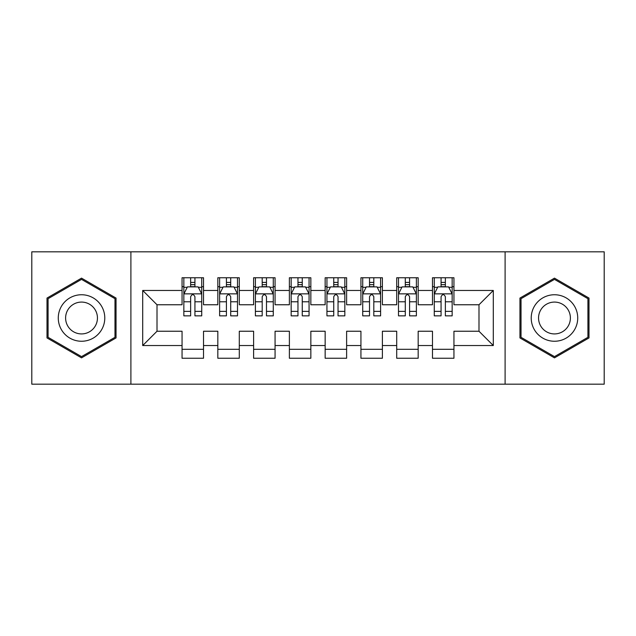 <?xml version="1.0" encoding="UTF-8"?>
<svg xmlns="http://www.w3.org/2000/svg" width="636" height="636" viewBox="0 0 636 636"><rect width="100%" height="100%" fill="white"/><g stroke="black" fill="none" stroke-linecap="round" stroke-linejoin="round"><path stroke-width="0.95" d="M505.103 384.184L604.2 384.184L604.2 251.816L505.103 251.816L505.103 384.184L130.897 384.184L130.897 251.816L31.8 251.816L31.8 384.184L130.897 384.184M505.103 251.816L130.897 251.816M142.703 345.547L142.703 290.453L182.055 290.453L182.055 304.763L157.013 304.763L157.013 331.237L142.703 345.547L182.055 345.547L182.055 358.251L203.52 358.251L203.52 345.547L217.83 345.547L217.83 358.243L239.295 358.243L239.295 345.547L253.605 345.547L253.605 358.243L275.07 358.243L275.07 345.547L289.38 345.547L289.38 358.243L310.845 358.243L310.845 345.547L325.155 345.547L325.155 358.243L346.62 358.243L346.62 345.547L360.93 345.547L360.93 358.243L382.395 358.243L382.395 345.547L396.705 345.547L396.705 358.243L418.17 358.243L418.17 345.547L432.48 345.547L432.48 358.243L453.945 358.243L453.945 331.237L478.988 331.237L478.988 304.763L453.945 304.763L453.945 290.453L493.298 290.453L493.298 345.547L453.945 345.547M453.945 290.453L453.945 277.757L432.48 277.757L432.48 290.453L418.17 290.453L418.17 277.757L396.705 277.757L396.705 290.453L382.395 290.453L382.395 277.757L360.93 277.757L360.93 290.453L346.62 290.453L346.62 277.757L325.155 277.757L325.155 290.453L310.845 290.453L310.845 277.757L289.38 277.757L289.38 290.453L275.07 290.453L275.07 277.757L253.605 277.757L253.605 290.453L239.295 290.453L239.295 277.757L217.83 277.757L217.83 290.453L203.52 290.453L203.52 277.757L182.055 277.757L182.055 290.453M418.17 345.547L418.17 331.237L432.48 331.237L432.48 345.547M493.298 290.453L478.988 304.763M382.395 345.547L382.395 331.237L396.705 331.237L396.705 345.547M432.48 290.453L432.48 304.763L418.17 304.763L418.17 290.453M346.62 345.547L346.62 331.237L360.93 331.237L360.93 345.547M396.705 290.453L396.705 304.763L382.395 304.763L382.395 290.453M310.845 345.547L310.845 331.237L325.155 331.237L325.155 345.547M360.93 290.453L360.93 304.763L346.62 304.763L346.62 290.453M275.07 345.547L275.07 331.237L289.38 331.237L289.38 345.547M325.155 290.453L325.155 304.763L310.845 304.763L310.845 290.453M239.295 345.547L239.295 331.237L253.605 331.237L253.605 345.547M289.38 290.453L289.38 304.763L275.07 304.763L275.07 290.453M203.52 345.547L203.52 331.237L217.83 331.237L217.83 345.547M253.605 290.453L253.605 304.763L239.295 304.763L239.295 290.453M157.013 331.237L182.055 331.237L182.055 345.547M217.83 290.453L217.83 304.763L203.52 304.763L203.52 290.453M432.48 286.693L434.269 286.693M452.156 286.693L453.945 286.693M396.705 286.693L398.494 286.693M416.381 286.693L418.17 286.693M360.93 286.693L362.719 286.693M380.606 286.693L382.395 286.693M325.155 286.693L326.944 286.693M344.831 286.693L346.62 286.693M289.38 286.693L291.169 286.693M309.056 286.693L310.845 286.693M253.605 286.693L255.394 286.693M273.281 286.693L275.07 286.693M217.83 286.701L219.619 286.701M237.506 286.701L239.295 286.701M182.055 286.701L183.844 286.701M201.731 286.701L203.52 286.701M182.055 349.307L203.52 349.307M217.83 349.307L239.295 349.307M253.605 349.307L275.07 349.307M289.38 349.307L310.845 349.307M325.155 349.307L346.62 349.307M360.93 349.307L382.395 349.307M396.705 349.307L418.17 349.307M432.48 349.299L453.945 349.299M142.703 290.453L157.013 304.763M478.988 331.237L493.298 345.547M116.046 298.069L81.527 278.139L47 298.069L47 337.931L81.527 357.861L116.046 337.931L116.046 298.069M519.946 298.069L519.946 337.931L554.473 357.861L589 337.931L589 298.069L554.473 278.139L519.946 298.069M194.934 282.408L190.641 282.408M201.731 311.37L194.934 311.37L194.934 315.853L201.731 315.853L201.731 294.031L198.154 286.876L187.421 286.876L183.844 294.031L183.844 315.853L190.641 315.853L190.641 311.37L183.844 311.37M183.844 294.031L183.844 277.757M201.731 294.031L201.731 277.757M190.641 286.876L190.641 277.757M194.934 277.757L194.934 286.876M194.934 311.37L194.934 296.718C193.503 293.959 192.072 293.959 190.641 296.718L190.641 311.37M194.934 286.701L190.641 286.701M230.709 282.408L226.416 282.408M237.506 311.37L230.709 311.37L230.709 315.853L237.506 315.853L237.506 294.031L233.929 286.876L223.196 286.876L219.619 294.031L219.619 315.853L226.416 315.853L226.416 311.37L219.619 311.37M219.619 294.031L219.619 277.757M237.506 294.031L237.506 277.757M226.416 286.876L226.416 277.757M230.709 277.757L230.709 286.876M230.709 311.37L230.709 296.718C229.278 293.959 227.847 293.959 226.416 296.718L226.416 311.37M230.709 286.701L226.416 286.701M266.484 282.408L262.191 282.408M273.281 311.37L266.484 311.37L266.484 315.853L273.281 315.853L273.281 294.031L269.704 286.876L258.971 286.876L255.394 294.031L255.394 315.853L262.191 315.853L262.191 311.37L255.394 311.37M255.394 294.031L255.394 277.757M273.281 294.031L273.281 277.757M262.191 286.876L262.191 277.757M266.484 277.757L266.484 286.876M266.484 311.37L266.484 296.718C265.053 293.959 263.622 293.959 262.191 296.718L262.191 311.37M266.484 286.701L262.191 286.701M101.665 306.369A23.254 23.254 0 0 0 69.904 297.863A23.254 23.254 0 0 0 61.39 329.623A23.254 23.254 0 0 0 93.158 338.137A23.254 23.254 0 0 0 101.665 306.369M95.313 310.042A15.916 15.916 0 0 0 73.569 304.215A15.916 15.916 0 0 0 67.742 325.958A15.916 15.916 0 0 0 89.485 331.785A15.916 15.916 0 0 0 95.313 310.042M81.527 356.621L48.082 337.311L48.082 298.689L81.527 279.379L114.981 298.689L114.981 337.311L81.527 356.621M574.61 306.369A23.254 23.254 0 0 0 542.85 297.863A23.254 23.254 0 0 0 534.335 329.623A23.254 23.254 0 0 0 566.104 338.137A23.254 23.254 0 0 0 574.61 306.369M568.258 310.042A15.916 15.916 0 0 0 546.515 304.215A15.916 15.916 0 0 0 540.687 325.958A15.916 15.916 0 0 0 562.431 331.785A15.916 15.916 0 0 0 568.258 310.042M554.473 356.621L521.027 337.311L521.027 298.689L554.473 279.379L587.926 298.689L587.926 337.311L554.473 356.621M302.259 282.408L297.966 282.408M309.056 311.37L302.259 311.37L302.259 315.853L309.056 315.853L309.056 294.031L305.479 286.876L294.746 286.876L291.169 294.031L291.169 315.853L297.966 315.853L297.966 311.37L291.169 311.37M291.169 294.031L291.169 277.757M309.056 294.031L309.056 277.757M297.966 286.876L297.966 277.757M302.259 277.757L302.259 286.876M302.259 311.37L302.259 296.718C300.828 293.959 299.397 293.959 297.966 296.718L297.966 311.37M302.259 286.701L297.966 286.701M338.034 282.408L333.741 282.408M344.831 311.37L338.034 311.37L338.034 315.853L344.831 315.853L344.831 294.031L341.254 286.876L330.521 286.876L326.944 294.031L326.944 315.853L333.741 315.853L333.741 311.37L326.944 311.37M326.944 294.031L326.944 277.757M344.831 294.031L344.831 277.757M333.741 286.876L333.741 277.757M338.034 277.757L338.034 286.876M338.034 311.37L338.034 296.718C336.603 293.959 335.172 293.959 333.741 296.718L333.741 311.37M338.034 286.701L333.741 286.701M373.809 282.408L369.516 282.408M380.606 311.37L373.809 311.37L373.809 315.853L380.606 315.853L380.606 294.031L377.029 286.876L366.296 286.876L362.719 294.031L362.719 315.853L369.516 315.853L369.516 311.37L362.719 311.37M362.719 294.031L362.719 277.757M380.606 294.031L380.606 277.757M369.516 286.876L369.516 277.757M373.809 277.757L373.809 286.876M373.809 311.37L373.809 296.718C372.378 293.959 370.947 293.959 369.516 296.718L369.516 311.37M373.809 286.701L369.516 286.701M409.584 282.408L405.291 282.408M416.381 311.37L409.584 311.37L409.584 315.853L416.381 315.853L416.381 294.031L412.804 286.876L402.071 286.876L398.494 294.031L398.494 315.853L405.291 315.853L405.291 311.37L398.494 311.37M398.494 294.031L398.494 277.757M416.381 294.031L416.381 277.757M405.291 286.876L405.291 277.757M409.584 277.757L409.584 286.876M409.584 311.37L409.584 296.718C408.153 293.959 406.722 293.959 405.291 296.718L405.291 311.37M409.584 286.701L405.291 286.701M445.359 282.408L441.066 282.408M452.156 311.37L445.359 311.37L445.359 315.853L452.156 315.853L452.156 294.031L448.579 286.876L437.846 286.876L434.269 294.031L434.269 315.853L441.066 315.853L441.066 311.37L434.269 311.37M434.269 294.031L434.269 277.757M452.156 294.031L452.156 277.757M441.066 286.876L441.066 277.757M445.359 277.757L445.359 286.876M445.359 311.37L445.359 296.718C443.928 293.959 442.497 293.959 441.066 296.718L441.066 311.37M445.359 286.701L441.066 286.701M201.644 293.856L183.931 293.856M183.844 287.305L187.207 287.305M198.368 287.305L201.731 287.305M190.641 301.782L183.844 301.782M201.731 301.782L194.934 301.782M194.934 284.682L190.641 284.682M237.419 293.856L219.706 293.856M219.619 287.305L222.982 287.305M234.143 287.305L237.506 287.305M226.416 301.782L219.619 301.782M237.506 301.782L230.709 301.782M230.709 284.682L226.416 284.682M273.194 293.856L255.481 293.856M255.394 287.305L258.757 287.305M269.918 287.305L273.281 287.305M262.191 301.782L255.394 301.782M273.281 301.782L266.484 301.782M266.484 284.682L262.191 284.682M308.969 293.856L291.256 293.856M291.169 287.305L294.532 287.305M305.693 287.305L309.056 287.305M297.966 301.782L291.169 301.782M309.056 301.782L302.259 301.782M302.259 284.682L297.966 284.682M344.744 293.856L327.031 293.856M326.944 287.305L330.307 287.305M341.468 287.305L344.831 287.305M333.741 301.782L326.944 301.782M344.831 301.782L338.034 301.782M338.034 284.682L333.741 284.682M380.519 293.856L362.806 293.856M362.719 287.305L366.082 287.305M377.243 287.305L380.606 287.305M369.516 301.782L362.719 301.782M380.606 301.782L373.809 301.782M373.809 284.682L369.516 284.682M416.294 293.856L398.581 293.856M398.494 287.305L401.857 287.305M413.018 287.305L416.381 287.305M405.291 301.782L398.494 301.782M416.381 301.782L409.584 301.782M409.584 284.682L405.291 284.682M452.069 293.856L434.356 293.856M434.269 287.305L437.632 287.305M448.793 287.305L452.156 287.305M441.066 301.782L434.269 301.782M452.156 301.782L445.359 301.782M445.359 284.682L441.066 284.682"/></g></svg>
